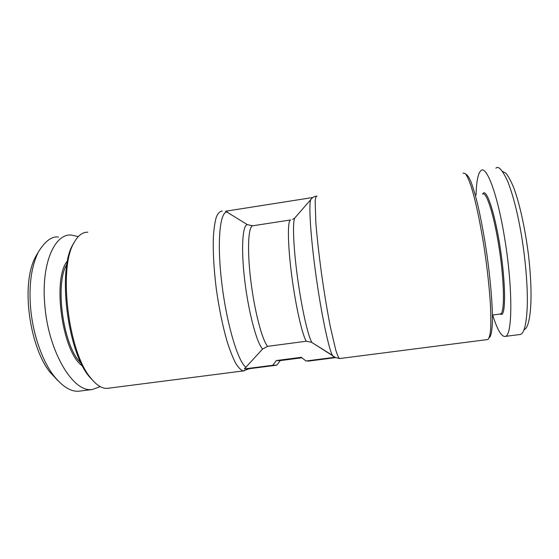 <?xml version="1.0" encoding="UTF-8"?>
<svg xmlns="http://www.w3.org/2000/svg" width="559" height="559" viewBox="0 0 559 559"><rect width="100%" height="100%" fill="white"/><g stroke="black" fill="none" stroke-linecap="round" stroke-linejoin="round"><path stroke-width="0.84" d="M463.062 173.136L465.207 173.486C466.912 175.582 468.84 179.732 470.999 185.93C475.45 199.94 480.516 223.663 484.527 249.964C487.455 270.207 489.432 288.619 490.467 305.186C490.928 315.213 490.97 323.437 490.606 329.873C490.026 335.127 489.111 338.349 487.867 339.523L487.378 339.634M108.488 388.253L107 388.393C101.731 388.547 96.239 384.99 90.53 377.723C68.184 351.73 58.157 267.859 74.067 242.648C77.974 235.521 82.557 232.041 87.805 232.202M301.902 357.795L280.199 360.597L276.698 365.188L272.778 365.279L244.325 368.933L262.597 349.033L267.628 346.342L306.311 341.228L311.622 342.339L335.093 357.257L334.457 357.557L335.169 357.557M222.223 211.043C219.953 211.127 217.982 213.147 216.305 217.102C214.852 222.189 213.859 229.078 213.328 237.771C212.916 252.34 213.894 269.256 216.249 288.514C218.953 307.841 222.482 325.184 226.835 340.55C229.735 349.794 232.635 357.285 235.535 363.008C238.358 367.605 240.971 370.233 243.361 370.896L249.237 368.702L244.325 368.933M499.893 314.046L500.934 313.718C504.721 311.056 504.274 281.785 499.355 249.342C494.477 216.878 486.826 192.184 482.927 193.854L483.682 192.869L482.487 194.036M499.69 314.074L501.954 314.451C505.839 311.789 505.42 282.085 500.424 249.139C495.47 216.165 487.665 191.129 483.682 192.869M495.903 168.21C498.404 165.485 502.331 169.873 507.698 181.382C513.148 195.175 517.795 213.524 521.638 236.429C525.991 262.884 527.871 290.009 527.242 307.087C526.396 324.143 524.139 333.262 520.471 334.443L519.185 334.61M476.086 195.021C476.422 181.34 478.057 173.185 480.999 170.551C486.498 165.129 497.657 194.364 504.756 238.882C513.015 288.668 512.428 335.742 505.406 336.378L505.091 336.483C501.346 336.665 497.21 329.503 492.689 314.997M489.23 337.629C491.109 336.448 492.255 330.278 492.437 319.322C492.451 303.663 490.453 279.738 486.931 254.611C484.094 235.409 480.929 218.359 477.435 203.455C475.178 194.497 473.019 187.265 470.978 181.766C469.043 177.371 467.352 174.869 465.899 174.268M66.996 263.96C54.3 283.783 63.44 347.726 81.167 363.203M67.583 260.774C51.756 278.473 62.482 353.54 82.627 366.096M100.208 386.611L92.298 389.511L78.484 391.23C70.658 391.691 62.447 386.562 53.846 375.844C43.057 362.169 32.925 335.554 30.584 307.674C28.754 285.048 31.332 266.51 38.326 252.067C45.146 241.069 51.847 236.066 58.422 237.044M91.431 389.567C73.096 392.069 48.514 351.974 44.846 305.605C40.856 264.267 54.509 233.48 71.252 235.025L78.267 236.618M74.592 241.698L73.033 244.339C57.423 269.117 67.206 350.961 89.126 376.466L94.695 382.447M58.29 381.056L50.541 372.783C30.808 349.934 19.579 285.181 35.902 256.197L38.326 252.067M502.471 171.396L505.615 172.976C508.138 175.743 510.912 180.83 513.952 188.243C520.031 205.048 525.306 229.679 528.451 254.799C533.733 300.204 530.198 328.161 524.056 329.621M280.199 360.597L276.391 360.541L301.294 357.313L306.011 361.002L308.91 361.044L335.344 357.648M272.778 365.279L276.391 360.541M249.209 368.723L276.698 365.188M306.311 341.228C302.223 335.023 295.501 305.284 291.567 274.413C287.599 243.514 287.452 220.071 290.652 219.953L252.794 225.78L247.392 224.655L225.55 211.232L312.816 197.509M335.093 357.257L306.011 361.002M339.844 358.564L339.53 358.557C338.53 357.697 337.266 354.839 335.742 349.99L330.313 326.673C327.218 310.839 324.283 293.077 321.495 273.393C318.847 253.8 316.953 236.709 315.821 222.105L315.171 201.631C315.479 197.823 316.08 195.992 316.974 196.132M107 388.393L244.367 370.792M246.149 367.41C238.12 362.4 226.493 323.675 221.657 281.988C216.752 240.272 220.141 210.051 227.611 212.141M311.356 198.843L310.818 199.549C308.582 203.93 310.497 235.751 315.828 274.329C321.139 312.9 328.475 347.929 332.374 355.328L332.878 356.237M247.392 224.655C242.445 224.76 240.929 249.007 244.793 280.891C248.608 312.74 256.805 343.135 262.597 349.033M267.628 346.342C262.199 340.354 254.471 310.979 250.767 280.304C247.015 249.6 248.238 226.115 252.794 225.78M311.936 342.527L311.768 342.248C307.946 335.826 301.685 308.128 297.57 277.956C293.433 247.777 292.399 222.272 294.74 218.052L295.411 217.276M487.867 339.523L339.53 358.557L334.771 357.327M500.571 313.955L492.416 315.038M89.126 376.466L90.53 377.723M73.033 244.339L74.067 242.648M53.846 375.844L50.541 372.783M505.406 336.378L520.471 334.443M500.934 313.718L501.954 314.451M292.664 219.373L294.74 218.052L310.818 199.549C312.285 197.572 314.081 196.454 316.212 196.188M311.622 342.339L332.374 355.328L334.149 356.915"/></g></svg>

